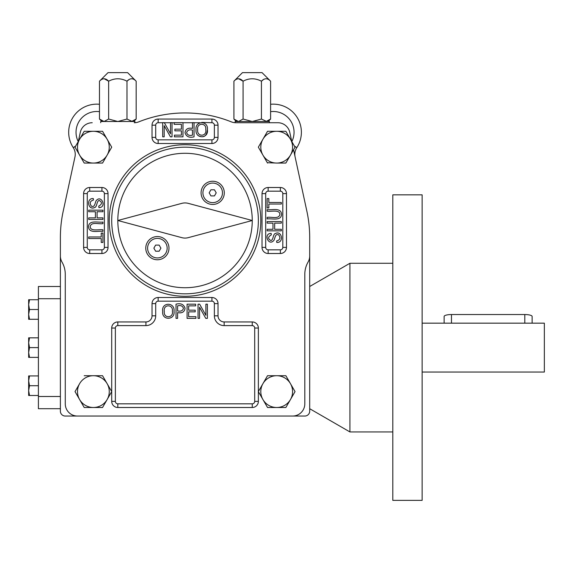 <?xml version="1.0" encoding="UTF-8"?>
<svg xmlns="http://www.w3.org/2000/svg" width="573" height="573" viewBox="0 0 573 573"><rect width="100%" height="100%" fill="white"/><g stroke="black" fill="none" stroke-linecap="round" stroke-linejoin="round"><path stroke-width="0.86" d="M99.473 104.279A28.113 28.113 0 0 0 73.258 147.633A12.219 12.219 0 0 1 74.97 156.902L63.202 211.215A124.656 124.656 0 0 0 60.38 237.616L60.38 411.156A4.892 4.892 0 0 0 65.265 416.048L304.807 416.048L65.265 416.048M38.405 347.61L29.524 347.61L28.65 342.718L28.65 337.834L29.524 337.834L28.65 342.718L28.65 357.387L38.405 357.387M29.524 337.834L38.405 337.834M235.145 122.715L235.145 121.512L269.367 121.512L269.367 122.729M29.524 347.61L28.65 352.495L29.524 357.387M304.807 416.048A4.892 4.892 0 0 0 309.699 411.156L309.699 237.616A124.656 124.656 0 0 0 306.87 211.215L293.555 149.754M138.738 121.87L139.726 121.483M139.518 121.562L139.117 121.72M291.764 141.488L289.788 132.363A12.219 12.219 0 0 0 277.841 122.729L235.84 122.729A12.219 12.219 0 0 1 231.306 121.856A124.656 124.656 0 0 0 138.766 121.856A12.219 12.219 0 0 1 134.232 122.729L134.24 122.729M422.136 323.165L544.35 323.165L544.35 372.049L422.136 372.049M532.131 323.165L532.131 316.439A7.334 1.898 180 0 0 524.796 314.541L451.467 314.541A7.334 1.898 180 0 0 444.132 316.439L444.132 323.165M29.524 299.729L28.65 299.729L28.65 304.614L29.524 299.729L38.405 299.729M29.524 309.506L28.65 314.391L28.65 304.614L29.524 309.506L38.405 309.506M38.405 395.485L29.524 395.485L28.65 390.6L29.524 385.708L38.405 385.708M29.524 319.283L28.65 319.283L28.65 314.391L29.524 319.283L38.405 319.283M38.405 375.931L28.65 375.931L28.65 395.485L29.524 395.485M29.524 375.931L28.65 380.823L29.524 385.708M60.38 396.495L38.405 396.495L38.405 408.714L60.38 408.714M60.38 286.5L38.405 286.5L38.405 396.495M60.38 298.719L38.405 298.719M295.102 156.895A12.219 12.219 0 0 1 296.814 147.633L294.4 146.058M267.527 375.716L276.702 375.716A15.886 15.886 0 0 1 290.461 399.546A15.886 15.886 0 0 1 276.702 407.496L267.527 407.496L258.351 391.603L267.527 375.716L262.935 383.659A15.886 15.886 0 0 0 276.702 407.496L285.87 407.496L295.045 391.603L292.653 387.463M262.935 383.659A15.886 15.886 0 0 1 276.702 375.716L285.87 375.716L295.045 391.603L292.653 395.75M77.419 387.463L75.027 391.603L79.618 399.546A15.886 15.886 0 0 0 93.378 407.496L102.546 407.496L107.137 399.546A15.886 15.886 0 0 1 93.378 407.496L84.202 407.496L75.027 391.603L79.618 383.659A15.886 15.886 0 0 1 107.137 383.659A15.886 15.886 0 0 1 107.137 399.546L111.721 391.603L102.546 375.716L84.202 375.716M267.326 162.718L276.702 163.061A15.886 15.886 0 0 1 262.935 155.118L258.351 147.175L262.935 139.232L267.527 131.289L276.702 131.289A15.886 15.886 0 0 1 290.461 139.232L295.045 147.175L290.461 155.118A15.886 15.886 0 0 1 276.702 163.061L285.87 163.061L290.461 155.118L285.87 163.061M267.527 163.061L262.935 155.118A15.886 15.886 0 0 1 276.702 131.289L285.87 131.289L290.461 139.232A15.886 15.886 0 0 1 290.461 155.118M267.527 131.289L258.351 147.175L262.935 155.118M288.262 135.429L285.87 131.289M79.618 155.118A15.886 15.886 0 0 1 79.618 139.232L84.202 131.289L102.546 131.289L111.721 147.175L107.137 139.232A15.886 15.886 0 0 0 79.618 139.232L75.027 147.175L84.202 163.061L93.378 163.061A15.886 15.886 0 0 1 79.618 155.118L84.202 163.061M102.546 163.061L111.721 147.175L102.546 163.061L93.378 163.061A15.886 15.886 0 0 0 107.137 139.232M207.383 129.548C208.944 139.038 194.913 139.146 196.052 129.713C194.72 120.659 208.529 120.266 207.383 129.548C206.803 136.259 203.709 138.279 198.115 135.6M60.38 255.988A12.219 12.219 0 0 0 62.006 262.083A24.446 24.446 0 0 1 65.265 274.281L65.265 403.829A12.219 12.219 0 0 0 77.484 416.048M292.588 416.048A12.219 12.219 0 0 0 304.807 403.829L304.807 274.281A24.446 24.446 0 0 1 308.066 262.083A12.219 12.219 0 0 0 309.699 255.988M92.232 122.729A12.219 12.219 0 0 0 80.292 132.363L78.315 141.488L80.292 132.363A12.219 12.219 0 0 1 92.232 122.729M84.202 131.289L79.618 139.232M104.945 379.863L102.546 375.716M111.706 391.581L111.706 328.05L115.374 328.05A2.442 2.442 0 0 1 117.816 325.607L145.929 325.607A9.777 9.777 0 0 0 155.706 315.83L155.706 303.611A2.442 2.442 0 0 1 158.148 301.169L211.924 301.169A2.442 2.442 0 0 1 214.366 303.611L214.366 315.83L218.034 315.83A6.11 6.11 0 0 0 224.143 321.94L252.256 321.94A6.11 6.11 0 0 1 258.366 328.05L258.366 391.581M158.148 301.169L158.148 297.502A6.11 6.11 0 0 0 152.038 303.611L152.038 315.83A6.11 6.11 0 0 1 145.929 321.94L117.816 321.94A6.11 6.11 0 0 0 111.706 328.05M158.148 297.502L211.924 297.502A6.11 6.11 0 0 1 218.034 303.611L218.034 315.83M288.262 379.863L285.87 375.716M286.07 407.145L290.461 399.546M258.366 391.631L258.366 401.379L254.699 401.379A2.442 2.442 0 0 1 252.256 403.829L117.816 403.829A2.442 2.442 0 0 1 115.374 401.379L115.374 328.05M111.706 391.631L111.706 401.379A6.11 6.11 0 0 0 117.816 407.496L252.256 407.496A6.11 6.11 0 0 0 258.366 401.379M102.546 407.496L107.137 399.546M155.706 137.398L152.038 137.398L152.038 125.179A6.11 6.11 0 0 1 158.148 119.062L211.924 119.062L211.924 122.729A2.442 2.442 0 0 1 214.366 125.179L214.366 137.398A2.442 2.442 0 0 1 211.924 139.841L158.148 139.841A2.442 2.442 0 0 1 155.706 137.398L155.706 125.179A2.442 2.442 0 0 1 158.148 122.729L162.696 122.729M211.924 139.841L211.924 143.508A6.11 6.11 0 0 0 218.034 137.398L218.034 125.179A6.11 6.11 0 0 0 211.924 119.062M211.924 143.508L158.148 143.508A6.11 6.11 0 0 1 152.038 137.398M265.7 247.393L265.7 193.617A2.442 2.442 0 0 1 268.143 191.174L268.143 187.507L280.362 187.507A6.11 6.11 0 0 1 286.479 193.617L286.479 247.393L282.811 247.393A2.442 2.442 0 0 1 280.362 249.835L268.143 249.835A2.442 2.442 0 0 1 265.7 247.393L262.033 247.393A6.11 6.11 0 0 0 268.143 253.502L268.143 249.835M268.143 253.502L280.362 253.502A6.11 6.11 0 0 0 286.479 247.393M262.033 247.393L262.033 193.617A6.11 6.11 0 0 1 268.143 187.507M104.372 193.617L104.372 247.393A2.442 2.442 0 0 1 101.93 249.835L101.93 253.502L89.71 253.502A6.11 6.11 0 0 1 83.601 247.393L83.601 193.617L87.268 193.617A2.442 2.442 0 0 1 89.71 191.174L101.93 191.174A2.442 2.442 0 0 1 104.372 193.617L108.039 193.617A6.11 6.11 0 0 0 101.93 187.507L101.93 191.174M101.93 187.507L89.71 187.507A6.11 6.11 0 0 0 83.601 193.617M108.039 193.617L108.039 247.393A6.11 6.11 0 0 1 101.93 253.502M270.599 104.279A28.113 28.113 0 0 1 296.814 147.633M309.699 286.5L349.917 263.279L349.917 431.935L309.699 408.714M243.081 119.048L238.497 121.512L233.913 119.048L233.913 81.194C236.993 77.985 240.051 77.985 243.081 81.194L243.081 119.048L252.256 121.512L261.431 119.048L266.646 121.462M236.133 120.817L237.859 121.462M233.913 81.194L242.479 72.621L262.033 72.621L270.599 81.194C267.57 77.985 264.511 77.985 261.431 81.194L263.673 79.411M266.101 78.737L266.617 78.78M238.583 78.737L243.081 81.194C249.198 77.985 255.314 77.985 261.431 81.194L261.431 119.048M100.705 122.729L100.705 121.512L134.927 121.512L134.927 122.715M104.143 78.737L108.648 81.194L108.648 119.048L117.816 121.512L126.991 119.048L132.213 121.462M108.648 119.048L104.057 121.512L99.473 119.048L99.473 81.194C102.56 77.985 105.611 77.985 108.648 81.194C114.765 77.985 120.874 77.985 126.991 81.194L129.24 79.411M101.693 120.817L103.427 121.462M99.473 81.194L108.039 72.621L127.593 72.621L136.166 81.194C133.137 77.985 130.078 77.985 126.991 81.194L126.991 119.048M131.661 78.737L132.177 78.78M201.76 122.4L211.924 122.729M199.547 318.373L198.043 318.373L198.043 304.177L199.648 304.177L205.886 315.329L205.886 304.177L207.383 304.177L207.383 318.373L205.786 318.373L199.547 307.214L199.547 318.373M205.764 129.519C206.724 122.242 196.353 122.801 197.678 129.713C196.632 137.09 207.147 136.976 205.764 129.519M176.026 304.177C180.817 302.988 183.826 304.356 185.05 308.281C184.492 312.013 182.006 313.452 177.594 312.607L177.594 318.373L176.026 318.373L176.026 304.177M177.594 310.924C180.782 311.648 182.73 310.788 183.439 308.338C182.615 305.896 180.667 305.065 177.594 305.853L177.594 310.924M164.308 311.49C163.355 318.767 173.719 318.208 172.394 311.289C173.44 303.919 162.925 304.034 164.308 311.49M162.696 311.461C161.128 301.971 175.166 301.864 174.02 311.289C175.359 320.35 161.55 320.737 162.696 311.461M267.154 209.639C271.917 210.348 280.999 207.204 281.587 214.266C281.171 221.371 271.91 218.249 267.154 218.943L267.154 217.389C271.101 216.565 278.85 219.617 279.882 214.409C279.825 209.202 270.692 211.874 267.154 211.208L267.154 209.639M281.35 229.293L281.35 230.847L267.154 230.847L267.154 229.293L272.977 229.293L272.977 223.133L267.154 223.133L267.154 221.579L281.35 221.579L281.35 223.133L274.66 223.133L274.66 229.293L281.35 229.293M276.623 240.975C280.047 239.951 280.741 237.924 278.707 234.887C275.176 233.225 275.162 238.053 273.923 240.323C268.601 246.891 262.964 233.333 271.165 233.404L271.301 234.894C267.928 236.821 267.734 238.683 270.721 240.481C273.364 240.667 272.999 233.834 275.327 233.533C282.109 230.081 284.158 243.088 276.773 242.443L276.623 240.975M88.722 238.54L88.722 236.971L101.235 236.971L101.235 233.075L102.918 233.075L102.918 242.443L101.235 242.443L101.235 238.54L88.722 238.54M102.918 231.363C98.155 230.654 89.073 233.805 88.486 226.743C88.901 219.638 98.169 222.761 102.918 222.059L102.918 223.62C98.971 224.444 91.222 221.393 90.197 226.6C90.248 231.807 99.387 229.136 102.918 229.802L102.918 231.363M88.722 211.716L88.722 210.162L102.918 210.162L102.918 211.716L97.095 211.716L97.095 217.869L102.918 217.869L102.918 219.43L88.722 219.43L88.722 217.869L95.412 217.869L95.412 211.716L88.722 211.716M93.449 200.034C90.025 201.051 89.331 203.086 91.365 206.122C94.896 207.784 94.917 202.957 96.149 200.686C101.471 194.118 107.115 207.67 98.907 207.605L98.771 206.108C102.144 204.181 102.338 202.319 99.351 200.521C96.708 200.335 97.081 207.168 94.746 207.469C87.963 210.928 85.914 197.921 93.299 198.559L93.449 200.034M170.525 122.636L172.029 122.636L172.029 136.832L170.425 136.832L164.186 125.673L164.186 136.832L162.696 136.832L162.696 122.636L164.286 122.636L170.525 133.796L170.525 122.636M194.046 136.832C189.255 138.021 186.246 136.653 185.022 132.728C185.58 128.997 188.066 127.557 192.478 128.402L192.478 122.636L194.046 122.636L194.046 136.832M192.478 130.085C189.291 129.362 187.342 130.221 186.633 132.671C187.464 135.113 189.412 135.937 192.478 135.149L192.478 130.085M392.806 194.841L392.806 500.379L422.136 500.379L422.136 194.841L392.806 194.841M111.706 220.505A73.33 73.33 0 0 1 221.701 157.002A73.33 73.33 0 0 1 221.701 284.007A73.33 73.33 0 0 1 111.706 220.505M252.256 220.505A67.22 67.22 0 0 1 185.036 287.725A67.22 67.22 0 0 1 117.816 220.505A67.22 67.22 0 0 1 185.036 153.285A67.22 67.22 0 0 1 252.256 220.505L188.202 237.666A12.219 12.219 0 0 1 181.87 237.666L117.816 220.505L181.87 203.343A12.219 12.219 0 0 1 188.202 203.343L252.256 220.505M157.382 236.549A11.61 11.61 0 0 1 167.438 253.961A11.61 11.61 0 0 1 147.325 253.961A11.61 11.61 0 0 1 157.382 236.549M212.69 181.24A11.61 11.61 0 0 1 222.747 198.652A11.61 11.61 0 0 1 202.634 198.652A11.61 11.61 0 0 1 212.69 181.24M147.605 248.159A9.777 9.777 0 0 1 162.274 239.693A9.777 9.777 0 0 1 162.274 256.625A9.777 9.777 0 0 1 147.605 248.159M202.914 192.85A9.777 9.777 0 0 1 217.582 184.384A9.777 9.777 0 0 1 217.582 201.316A9.777 9.777 0 0 1 202.914 192.85M155.62 251.21L159.144 251.21L160.913 248.159L159.144 245.101L155.62 245.101L153.858 248.159L155.62 251.21M210.928 195.902L214.452 195.902L216.222 192.85L214.452 189.792L210.928 189.792L209.166 192.85L210.928 195.902M79.618 383.659A15.886 15.886 0 0 0 79.618 399.546M281.35 202.47L281.35 204.038L268.837 204.038L268.837 207.935L267.154 207.935L267.154 198.559L268.837 198.559L268.837 202.47L281.35 202.47M174.163 122.636L182.988 122.636L182.988 136.832L174.436 136.832L174.436 135.149L181.426 135.149L181.426 130.837L174.88 130.837L174.88 129.161L181.426 129.161L181.426 124.327L174.163 124.327L174.163 122.636M195.916 318.373L187.092 318.373L187.092 304.177L195.637 304.177L195.637 305.853L188.646 305.853L188.646 310.172L195.2 310.172L195.2 311.848L188.646 311.848L188.646 316.683L195.916 316.683L195.916 318.373M136.166 81.194L136.166 119.048L131.575 121.512M270.599 81.194L270.599 119.048L266.015 121.512M524.796 314.541L524.796 323.186M451.467 314.541L451.467 323.186M172.029 122.729L174.163 122.729M194.046 122.729L199.927 122.729M182.988 122.729L192.478 122.729M260.808 220.505A75.772 75.772 0 0 0 147.154 154.882A75.772 75.772 0 0 0 147.154 286.128A75.772 75.772 0 0 0 260.808 220.505M164.344 122.729L170.525 122.729M270.599 111.663A20.778 20.778 0 0 1 291.829 141.61M158.148 119.062L158.148 122.729M155.706 125.179L152.038 125.179M158.148 139.841L158.148 143.508M218.034 137.398L214.366 137.398M218.034 125.179L214.366 125.179M214.366 315.83A9.777 9.777 0 0 0 224.143 325.607L252.256 325.607A2.442 2.442 0 0 1 254.699 328.05L254.699 401.379M280.362 253.502L280.362 249.835M265.7 193.617L262.033 193.617M286.479 193.617L282.811 193.617L282.811 247.393M268.143 191.174L280.362 191.174L280.362 187.507M280.362 191.174A2.442 2.442 0 0 1 282.811 193.617M89.71 187.507L89.71 191.174M104.372 247.393L108.039 247.393M83.601 247.393L87.268 247.393L87.268 193.617M101.93 249.835L89.71 249.835L89.71 253.502M89.71 249.835A2.442 2.442 0 0 1 87.268 247.393M155.706 303.611L152.038 303.611M152.038 315.83L155.706 315.83M145.929 321.94L145.929 325.607M211.924 301.169L211.924 297.502M117.816 321.94L117.816 325.607M214.366 303.611L218.034 303.611M111.706 401.379L115.374 401.379M224.143 325.607L224.143 321.94M117.816 407.496L117.816 403.829M252.256 325.607L252.256 321.94M252.256 407.496L252.256 403.829M254.699 328.05L258.366 328.05M78.243 141.61A20.778 20.778 0 0 1 99.473 111.663M73.258 147.633L75.672 146.058M236.37 121.512L233.913 119.048M101.93 121.512L99.473 119.048M392.806 263.279L349.917 263.279M392.806 431.935L349.917 431.935M133.71 121.512L136.166 119.048M268.143 121.512L270.599 119.048"/></g></svg>
